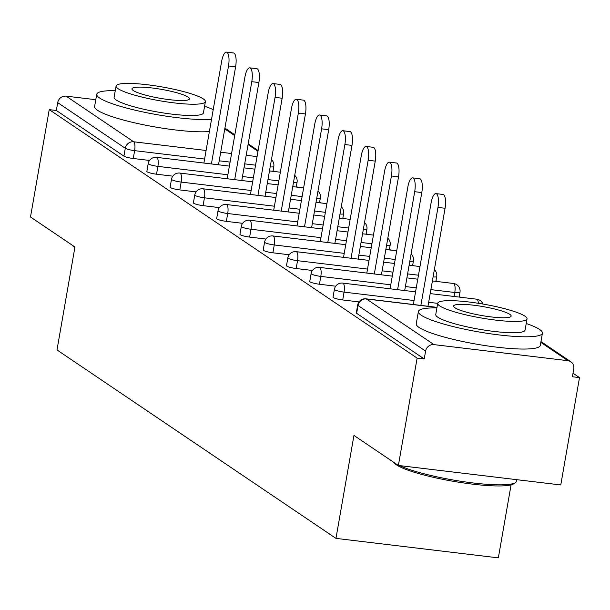 <?xml version="1.0" encoding="UTF-8"?>
<svg xmlns="http://www.w3.org/2000/svg" width="610" height="610" viewBox="0 0 610 610"><rect width="100%" height="100%" fill="white"/><g stroke="black" fill="none" stroke-linecap="round" stroke-linejoin="round"><path stroke-width="0.91" d="M511.081 484.866L498.339 557.868L335.965 538.378L56.989 349.949L74.954 247.012L30.5 216.985L49.235 109.632L56.333 110.479L123.921 156.129L125.286 148.283L57.706 102.64L56.333 110.479M579.5 377.605L572.401 376.751L573.766 368.905A7.556 7.053 124 0 0 570.899 361.799A7.556 7.053 124 0 0 567.948 360.701L433.984 344.619A7.556 7.053 124 0 0 425.597 351.116L424.224 358.962L417.126 358.108L398.391 465.461L560.765 484.958L579.5 377.605L573.011 373.221M460.527 297.245L459.261 296.391M437.256 281.53L435.99 280.676M413.984 265.808L412.718 264.954M390.705 250.092L389.447 249.238M367.433 234.37L366.168 233.516M344.162 218.654L342.896 217.8M320.89 202.932L319.625 202.078M297.619 187.217L296.353 186.363M274.34 171.494L273.082 170.64M57.706 102.64A7.556 7.053 -56 0 1 66.094 96.136L95.793 99.704M398.391 465.461L353.937 435.433L335.965 538.378M417.126 358.108L49.235 109.632M424.224 358.962L356.644 313.319A7.556 1.167 -170.1 0 1 356.309 312.869L357.673 305.031A7.556 1.167 -170.1 0 0 358.017 305.473L356.644 313.319M149.526 160.445L133.254 158.493A7.556 1.167 -170.1 0 1 123.921 156.129M358.985 301.912L342.713 299.96A7.556 1.167 -170.1 0 1 333.373 297.596A7.556 1.167 -170.1 0 1 333.029 297.154L334.402 289.308A7.556 1.167 -170.1 0 0 334.745 289.758A7.556 1.167 9.9 0 0 344.078 292.121L342.713 299.96M335.713 286.197L319.442 284.245A7.556 1.167 -170.1 0 1 310.101 281.881A7.556 1.167 -170.1 0 1 309.758 281.431L311.13 273.593A7.556 1.167 -170.1 0 0 311.474 274.035A7.556 1.167 9.9 0 0 320.807 276.399L319.442 284.245M312.434 270.474L296.17 268.522A7.556 1.167 -170.1 0 1 286.83 266.158A7.556 1.167 -170.1 0 1 286.486 265.716L287.859 257.87A7.556 1.167 -170.1 0 0 288.194 258.32A7.556 1.167 9.9 0 0 297.535 260.683L296.17 268.522M289.163 254.759L272.891 252.807A7.556 1.167 -170.1 0 1 263.558 250.443A7.556 1.167 -170.1 0 1 263.215 249.993L264.58 242.155A7.556 1.167 -170.1 0 0 264.923 242.597A7.556 1.167 9.9 0 0 274.264 244.961L272.891 252.807M265.891 239.036L249.62 237.084A7.556 1.167 -170.1 0 1 240.279 234.72A7.556 1.167 -170.1 0 1 239.944 234.278L241.308 226.432A7.556 1.167 -170.1 0 0 241.651 226.882A7.556 1.167 9.9 0 0 250.992 229.246L249.62 237.084M242.62 223.321L226.348 221.369A7.556 1.167 -170.1 0 1 217.007 219.005A7.556 1.167 -170.1 0 1 216.664 218.555L218.037 210.717A7.556 1.167 -170.1 0 0 218.38 211.159A7.556 1.167 9.9 0 0 227.721 213.523L226.348 221.369M219.348 207.598L203.077 205.646A7.556 1.167 -170.1 0 1 193.736 203.282A7.556 1.167 -170.1 0 1 193.393 202.84L194.765 194.994A7.556 1.167 -170.1 0 0 195.108 195.444A7.556 1.167 9.9 0 0 204.441 197.808L203.077 205.646M196.069 191.883L179.805 189.931A7.556 1.167 -170.1 0 1 170.464 187.567A7.556 1.167 -170.1 0 1 170.121 187.118L171.494 179.279A7.556 1.167 -170.1 0 0 171.829 179.721A7.556 1.167 9.9 0 0 181.17 182.085L179.805 189.931M172.798 176.16L156.526 174.208A7.556 1.167 -170.1 0 1 147.193 171.845A7.556 1.167 -170.1 0 1 146.85 171.402L148.215 163.556A7.556 1.167 -170.1 0 0 148.558 164.006A7.556 1.167 9.9 0 0 157.899 166.37L156.526 174.208M226.462 52.132L233.561 52.986A11.582 3.736 96.8 0 1 235.612 66.803L228.514 65.949A11.582 3.736 -83.2 0 0 226.462 52.132A11.582 3.736 -83.2 0 0 221.651 61.313L203.9 163.038M228.514 65.949L211.411 163.938M235.612 66.803L218.51 164.791M249.734 67.847L256.84 68.701A11.582 3.736 96.8 0 1 258.884 82.518L251.785 81.671A11.582 3.736 -83.2 0 0 249.734 67.847A11.582 3.736 -83.2 0 0 244.923 77.035L227.172 178.753M251.785 81.671L234.682 179.66M258.884 82.518L241.789 180.514M273.005 83.57L280.112 84.424A11.582 3.736 96.8 0 1 282.163 98.24L275.057 97.386A11.582 3.736 -83.2 0 0 273.005 83.57A11.582 3.736 -83.2 0 0 268.194 92.75L250.443 194.476M275.057 97.386L257.954 195.375M282.163 98.24L265.06 196.229M296.285 99.285L303.383 100.139A11.582 3.736 96.8 0 1 305.435 113.956L298.336 113.109A11.582 3.736 -83.2 0 0 296.285 99.285A11.582 3.736 -83.2 0 0 291.473 108.473L273.715 210.191M298.336 113.109L281.233 211.098M305.435 113.956L288.332 211.952M319.556 115.008L326.655 115.862A11.582 3.736 96.8 0 1 328.706 129.678L321.607 128.824A11.582 3.736 -83.2 0 0 319.556 115.008A11.582 3.736 -83.2 0 0 314.745 124.188L296.986 225.913M321.607 128.824L304.504 226.813M328.706 129.678L311.603 227.667M342.828 130.723L349.926 131.577A11.582 3.736 96.8 0 1 351.978 145.393L344.879 144.547A11.582 3.736 -83.2 0 0 342.828 130.723A11.582 3.736 -83.2 0 0 338.016 139.911L320.265 241.629M344.879 144.547L327.776 242.536M351.978 145.393L334.875 243.39M115.275 90.646A62.96 9.737 9.9 0 0 96.746 94.268A62.96 9.737 9.9 0 0 99.59 97.989A62.96 9.737 9.9 0 0 151.074 113.582A62.96 9.737 9.9 0 0 211.533 119.27M96.746 94.268L94.603 106.521A62.96 9.737 9.9 0 0 97.455 110.242A62.96 9.737 9.9 0 0 148.939 125.843A62.96 9.737 9.9 0 0 209.398 131.524M205.387 101.611L203.42 112.888A45.331 7.007 -170.1 0 1 164.959 113.193A45.331 7.007 -170.1 0 1 116.159 99.979A45.331 7.007 -170.1 0 1 114.108 97.303L116.075 86.025A45.331 7.007 9.9 0 0 118.126 88.702A45.331 7.007 9.9 0 0 166.926 101.916A45.331 7.007 9.9 0 0 205.387 101.611A45.331 7.007 9.9 0 0 203.336 98.934A45.331 7.007 9.9 0 0 154.536 85.72A45.331 7.007 9.9 0 0 116.075 86.025M188.193 97.112A29.211 4.514 9.9 0 0 156.739 88.602A29.211 4.514 9.9 0 0 131.958 88.793A29.211 4.514 9.9 0 0 133.277 90.524A29.211 4.514 9.9 0 0 164.723 99.033A29.211 4.514 9.9 0 0 189.512 98.843A29.211 4.514 9.9 0 0 188.193 97.112M74.847 247.622A61.45 9.501 -170.1 0 1 72.628 245.632L72.354 245.25M213.218 109.632A62.96 9.737 9.9 0 0 204.579 106.231M399.626 465.613A62.96 9.737 9.9 0 0 463.813 481.717A62.96 9.737 9.9 0 0 515.564 482.563L513.849 483.745A61.45 9.501 -170.1 0 1 457.98 482.091A61.45 9.501 -170.1 0 1 396.561 464.911A61.45 9.501 -170.1 0 1 394.274 462.876L393.999 462.494M515.564 482.563A62.96 9.737 9.9 0 0 516.594 481.199L516.853 479.681M436.912 307.89A62.96 9.737 9.9 0 0 418.391 311.512A62.96 9.737 9.9 0 0 421.236 315.233A62.96 9.737 9.9 0 0 489.014 333.586A62.96 9.737 9.9 0 0 542.427 333.159A62.96 9.737 9.9 0 0 539.583 329.438A62.96 9.737 9.9 0 0 526.224 323.475M418.391 311.512L416.249 323.765A62.96 9.737 9.9 0 0 419.093 327.486A62.96 9.737 9.9 0 0 486.879 345.839A62.96 9.737 9.9 0 0 540.292 345.412L542.427 333.159M527.032 318.855L525.065 330.132A45.331 7.007 -170.1 0 1 486.605 330.437A45.331 7.007 -170.1 0 1 437.805 317.223A45.331 7.007 -170.1 0 1 435.753 314.546L437.721 303.269A45.331 7.007 9.9 0 0 439.772 305.945A45.331 7.007 9.9 0 0 488.572 319.16A45.331 7.007 9.9 0 0 527.032 318.855A45.331 7.007 9.9 0 0 524.981 316.178A45.331 7.007 9.9 0 0 476.181 302.964A45.331 7.007 9.9 0 0 437.721 303.269M509.83 314.356A29.211 4.514 9.9 0 0 478.385 305.846A29.211 4.514 9.9 0 0 453.596 306.037A29.211 4.514 9.9 0 0 454.923 307.768A29.211 4.514 9.9 0 0 486.368 316.277A29.211 4.514 9.9 0 0 511.157 316.087A29.211 4.514 9.9 0 0 509.83 314.356M366.099 146.446L373.198 147.3A11.582 3.736 96.8 0 1 375.249 161.116L368.15 160.262A11.582 3.736 -83.2 0 0 366.099 146.446A11.582 3.736 -83.2 0 0 361.288 155.626L343.537 257.351M368.15 160.262L351.047 258.251M375.249 161.116L358.146 259.105M389.371 162.161L396.477 163.015A11.582 3.736 96.8 0 1 398.528 176.831L391.422 175.985A11.582 3.736 -83.2 0 0 389.371 162.161A11.582 3.736 -83.2 0 0 384.559 171.349L366.808 273.066M391.422 175.985L374.319 273.974M398.528 176.831L381.425 274.828M412.65 177.884L419.749 178.738A11.582 3.736 96.8 0 1 421.8 192.554L414.693 191.7A11.582 3.736 -83.2 0 0 412.65 177.884A11.582 3.736 -83.2 0 0 407.831 187.064L390.08 288.789M414.693 191.7L397.598 289.689M421.8 192.554L404.697 290.543M435.921 193.599L443.02 194.453A11.582 3.736 96.8 0 1 445.071 208.269L437.972 207.423A11.582 3.736 -83.2 0 0 435.921 193.599A11.582 3.736 -83.2 0 0 431.11 202.787L413.351 304.504M437.972 207.423L420.87 305.412M445.071 208.269L427.968 306.266M66.094 96.136L133.674 141.787L206.088 150.479M220.706 152.233L231.571 153.537M246.188 155.291L257.054 156.595M257.969 151.341L248.049 144.631M234.697 135.618L224.777 128.916M204.594 159.05L134.627 150.647A7.556 1.167 9.9 0 1 125.286 148.283A7.556 7.053 -56 0 1 133.674 141.787A7.556 2.432 96.8 0 1 134.627 150.647L133.254 158.493M567.948 360.701L540.818 342.378M436.989 307.448L366.396 298.976L433.984 344.619M425.597 351.116L358.017 305.473A7.556 7.053 124 0 1 366.396 298.976A7.556 2.432 -83.2 0 0 366.015 298.824A7.556 7.556 0 0 0 357.673 305.031M255.56 165.165L244.694 163.861M230.077 162.107L219.211 160.804M272.96 171.326L273.798 166.522A7.556 1.167 -170.1 0 1 270.177 166.888M227.865 174.765L157.899 166.37A7.556 2.432 96.8 0 0 156.945 157.502A7.556 2.432 -83.2 0 0 156.564 157.357A7.556 7.556 0 0 0 148.215 163.556M278.831 180.888L267.965 179.584M253.348 177.823L242.483 176.519M302.102 196.603L291.237 195.299M276.62 193.545L265.754 192.242M251.137 190.488L181.17 182.085A7.556 2.432 96.8 0 0 180.217 173.225A7.556 2.432 -83.2 0 0 179.836 173.072A7.556 7.556 0 0 0 171.494 179.279M325.374 212.326L314.508 211.022M299.891 209.268L289.026 207.957M274.409 206.203L204.441 197.808A7.556 2.432 96.8 0 0 203.488 188.94A7.556 2.432 -83.2 0 0 203.107 188.795A7.556 7.556 0 0 0 194.765 194.994M348.653 228.041L337.78 226.737M323.17 224.983L312.297 223.679M297.688 221.926L227.721 213.523A7.556 2.432 96.8 0 0 226.76 204.663A7.556 2.432 -83.2 0 0 226.379 204.51A7.556 7.556 0 0 0 218.037 210.717M371.925 243.764L361.059 242.46M346.442 240.706L335.576 239.394M320.959 237.641L250.992 229.246A7.556 2.432 96.8 0 0 250.039 220.378A7.556 2.432 -83.2 0 0 249.65 220.233A7.556 7.556 0 0 0 241.308 226.432M395.196 259.479L384.33 258.175M369.713 256.421L358.848 255.117M344.231 253.363L274.264 244.961A7.556 2.432 96.8 0 0 273.31 236.1A7.556 2.432 -83.2 0 0 272.929 235.948A7.556 7.556 0 0 0 264.58 242.155M418.468 275.202L407.602 273.898M392.985 272.144L382.119 270.832M367.502 269.079L297.535 260.683A7.556 2.432 96.8 0 0 296.582 251.816A7.556 2.432 -83.2 0 0 296.201 251.671A7.556 7.556 0 0 0 287.859 257.87M454.084 296.475L454.778 292.487L430.873 289.613M416.256 287.859L405.391 286.555M390.774 284.801L320.807 276.399A7.556 2.432 96.8 0 0 319.853 267.538A7.556 2.432 -83.2 0 0 319.472 267.386A7.556 7.556 0 0 0 311.13 273.593M437.705 303.361L428.662 302.27M414.053 300.517L344.078 292.121A7.556 2.432 96.8 0 0 343.125 283.253A7.556 2.432 -83.2 0 0 342.744 283.109A7.556 7.556 0 0 0 334.402 289.308M296.231 187.049L297.07 182.237A7.556 1.167 -170.1 0 1 293.448 182.611M319.503 202.764L320.341 197.96A7.556 1.167 -170.1 0 1 316.727 198.326M342.782 218.487L343.621 213.675A7.556 1.167 -170.1 0 1 339.999 214.049M366.053 234.202L366.892 229.398A7.556 1.167 -170.1 0 1 363.27 229.764M389.325 249.925L390.164 245.113A7.556 1.167 -170.1 0 1 386.542 245.487M412.596 265.64L413.435 260.836A7.556 1.167 -170.1 0 1 409.813 261.202M435.868 281.363L436.707 276.551A7.556 1.167 -170.1 0 1 433.092 276.925M459.147 297.078L459.986 292.274A7.556 1.167 -170.1 0 1 454.778 292.487A7.556 2.432 96.8 0 0 453.825 283.619A7.556 2.432 -83.2 0 0 453.443 283.475L432.391 280.943M478.362 303.3A7.556 2.432 96.8 0 0 477.096 299.335A7.556 2.432 -83.2 0 0 476.715 299.19L430.18 293.601M224.915 128.115L234.842 134.818M248.186 143.83L258.114 150.533M540.963 341.577L570.899 361.799M273.798 166.522A7.556 7.556 0 0 0 271.442 159.637M280.341 172.218L269.475 170.914M254.866 169.153L243.992 167.849M229.383 166.095L156.564 157.357M297.07 182.237A7.556 7.556 0 0 0 294.714 175.352M303.62 187.933L292.747 186.629M278.137 184.876L267.264 183.572M252.654 181.818L179.836 173.072M320.341 197.96A7.556 7.556 0 0 0 317.993 191.075M326.891 203.656L316.026 202.352M301.409 200.591L290.543 199.287M275.926 197.533L203.107 188.795M343.621 213.675A7.556 7.556 0 0 0 341.264 206.79M350.163 219.371L339.297 218.067M324.68 216.314L313.815 215.01M299.197 213.256L226.379 204.51M366.892 229.398A7.556 7.556 0 0 0 364.536 222.513M373.434 235.094L362.569 233.79M347.952 232.029L337.086 230.725M322.469 228.971L249.65 220.233M390.164 245.113A7.556 7.556 0 0 0 387.808 238.228M396.706 250.809L385.84 249.505M371.223 247.751L360.358 246.448M345.748 244.694L272.929 235.948M413.435 260.836A7.556 7.556 0 0 0 411.079 253.951M419.985 266.532L409.112 265.228M394.502 263.467L383.629 262.163M369.019 260.409L296.201 251.671M436.707 276.551A7.556 7.556 0 0 0 434.358 269.666M459.986 292.274A7.556 7.556 0 0 0 453.443 283.475M417.774 279.189L406.908 277.885M392.291 276.132L319.472 267.386M482.884 304.039A7.556 7.556 0 0 0 476.715 299.19M415.562 291.847L342.744 283.109M437.012 307.348L366.015 298.824"/></g></svg>
